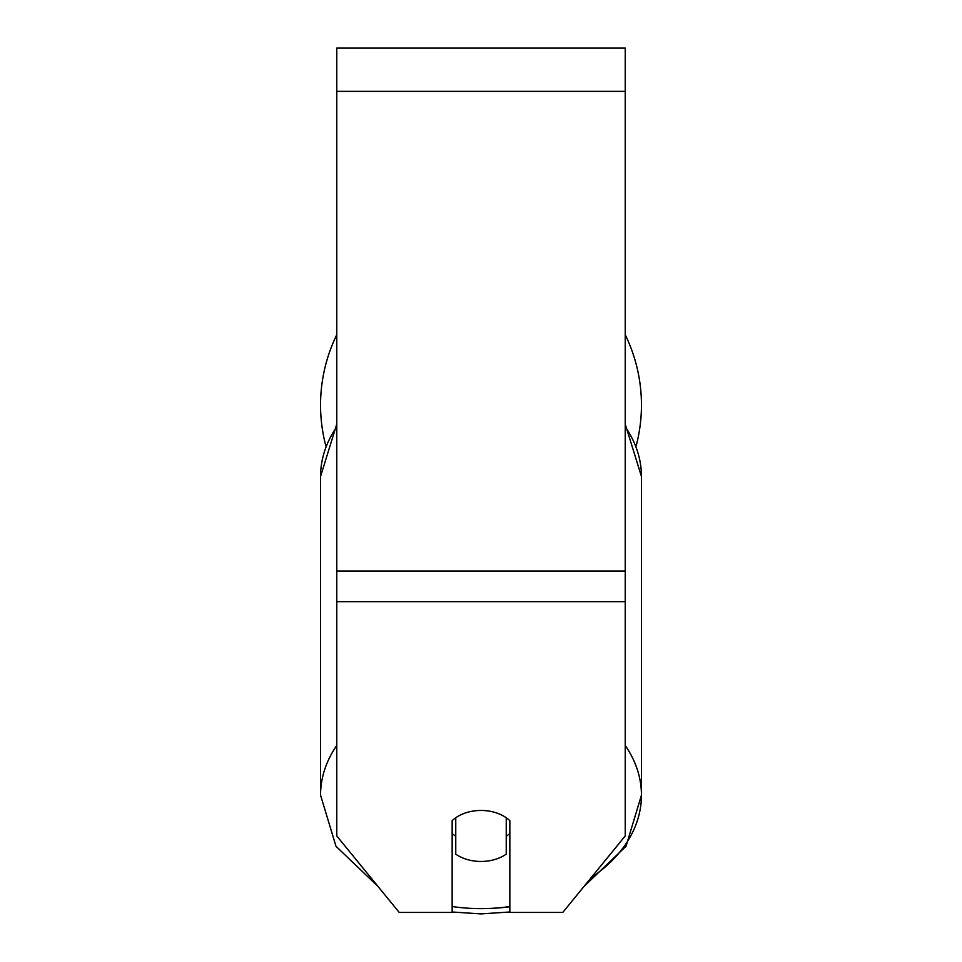 <?xml version="1.0" encoding="UTF-8"?>
<svg xmlns="http://www.w3.org/2000/svg" width="962" height="962" viewBox="0 0 962 962"><rect width="100%" height="100%" fill="white"/><g stroke="black" fill="none" stroke-linecap="round" stroke-linejoin="round"><path stroke-width="1.44" d="M481 861.459A36.051 25.493 0 0 1 455.76 854.16L455.76 817.748A36.051 25.493 0 0 1 481 810.461A36.051 25.493 0 0 1 506.24 817.748L506.24 854.16A36.051 25.493 0 0 1 481 861.459M455.76 836.315A36.051 25.493 0 0 1 452.152 833.405M509.848 833.405A36.051 25.493 0 0 1 506.24 836.315M625.228 601.671L625.228 48.1L336.772 48.1L336.772 835.954L399.23 912.445L452.152 912.445L452.152 820.658A36.051 25.493 0 0 1 509.848 820.658L509.848 912.445L562.77 912.445L625.228 835.954L625.228 601.671L336.772 601.671M625.228 334.74A160.45 160.45 0 0 1 636.147 445.971M325.853 445.971A160.45 160.45 0 0 1 336.772 334.74M336.772 745.454A160.45 113.456 180 0 0 320.55 795.165L335.978 846.271L378.006 886.459M509.848 906.529A142.424 100.709 0 0 1 481 908.621A142.424 100.709 0 0 1 452.152 906.529M320.55 795.165L320.55 476.467A160.45 113.456 0 0 1 336.772 426.755M625.228 426.755A160.45 113.456 0 0 1 641.45 476.467L641.45 795.165A160.45 113.456 180 0 0 625.228 745.454M481 908.621A160.45 113.456 180 0 0 509.848 906.769M591.197 877.621A160.45 113.456 180 0 0 641.45 795.165L626.021 846.271L583.994 886.459M625.228 91.366L336.772 91.366M625.228 571.079L336.772 571.079M452.152 911.988L481 913.9L509.848 911.988M320.55 476.467L336.772 424.134M625.228 424.134L641.45 476.467"/></g></svg>
